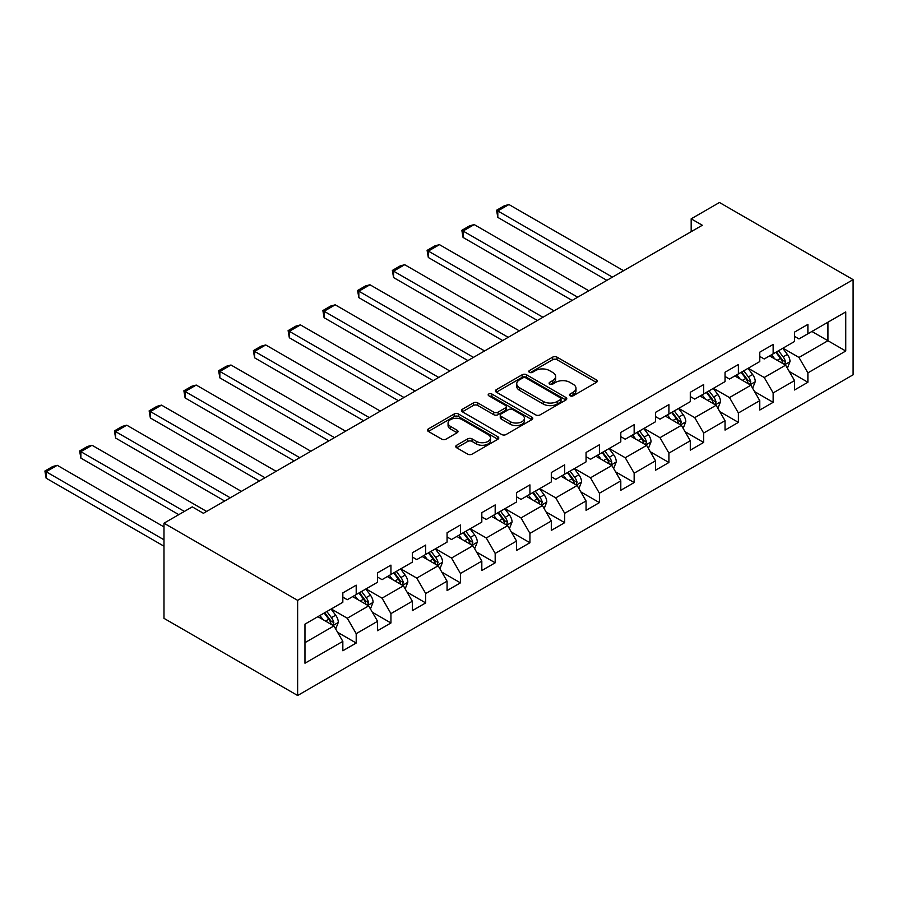 <?xml version="1.0" encoding="UTF-8"?>
<svg xmlns="http://www.w3.org/2000/svg" width="898" height="898" viewBox="0 0 898 898"><rect width="100%" height="100%" fill="white"/><g stroke="black" fill="none" stroke-linecap="round" stroke-linejoin="round"><path stroke-width="1.35" d="M570.084 395.805A2.166 1.246 0 0 0 573.137 395.805L596.373 382.391A3.087 1.785 0 0 0 597.271 381.122A3.087 1.785 0 0 0 596.373 379.865L557.018 357.146A3.087 1.785 0 0 0 552.64 357.146L529.416 370.56A2.166 1.246 0 0 0 528.787 371.435A2.166 1.246 0 0 0 529.416 372.322A2.166 1.246 0 0 0 532.48 372.322L535.489 370.593A9.889 5.714 0 0 1 549.475 370.593L552.753 372.479A9.889 5.714 0 0 1 555.649 376.52A9.889 5.714 0 0 1 552.753 380.561L549.744 382.301A2.166 1.246 0 0 0 549.116 383.177A2.166 1.246 0 0 0 549.744 384.063A2.166 1.246 0 0 0 552.809 384.063L555.817 382.324A9.889 5.714 0 0 1 569.803 382.324L573.081 384.221A9.889 5.714 0 0 1 575.988 388.262A9.889 5.714 0 0 1 573.081 392.303L570.084 394.031A2.166 1.246 0 0 0 569.444 394.918A2.166 1.246 0 0 0 570.084 395.805L570.084 394.031M456.667 445.251A3.087 1.785 0 0 0 455.769 446.508A3.087 1.785 0 0 0 456.667 447.776L467.712 454.141A3.087 1.785 0 0 0 472.079 454.141L497.885 439.257A3.087 1.785 0 0 0 498.783 437.988A3.087 1.785 0 0 0 497.885 436.731L458.53 414.012A3.087 1.785 0 0 0 454.152 414.012L428.357 428.907A3.087 1.785 0 0 0 427.459 430.164A3.087 1.785 0 0 0 428.357 431.422L441.693 439.122A3.087 1.785 0 0 0 446.07 439.122L457.104 432.746A3.087 1.785 0 0 0 458.014 431.489A3.087 1.785 0 0 0 457.104 430.232L450.493 426.404A8.273 4.771 0 0 1 448.068 423.037A8.273 4.771 0 0 1 453.176 418.625A8.273 4.771 0 0 1 462.189 419.658L488.097 434.61A8.273 4.771 0 0 1 490.521 437.988A8.273 4.771 0 0 1 485.414 442.4A8.273 4.771 0 0 1 476.4 441.367L472.079 438.875A3.087 1.785 0 0 0 467.712 438.875L456.667 445.251L456.667 447.776M853.1 279.648L719.466 202.499L691.179 218.82L702.315 225.252L203.408 513.297L192.273 506.865L163.986 523.197L297.631 600.347L853.1 279.648L853.1 374.803L297.631 695.501L297.631 600.347M535.702 414.887A3.087 1.785 0 0 0 540.08 414.887L565.875 400.003A3.087 1.785 0 0 0 566.773 398.734A3.087 1.785 0 0 0 565.875 397.477L526.52 374.758A3.087 1.785 0 0 0 522.153 374.758L496.347 389.642A3.087 1.785 0 0 0 495.449 390.911A3.087 1.785 0 0 0 496.347 392.168L535.702 414.887M489.668 396.265A2.166 1.246 0 0 1 491.868 396.579L491.868 393.998L531.874 417.099A3.087 1.785 0 0 1 532.783 418.367A3.087 1.785 0 0 1 531.874 419.624L506.079 434.52A3.087 1.785 0 0 1 501.701 434.52L462.358 411.8L462.358 409.275A3.087 1.785 0 0 0 461.449 410.532A3.087 1.785 0 0 0 462.358 411.8M462.358 409.275L473.392 402.899A3.087 1.785 0 0 1 477.77 402.899L493.732 412.115A3.087 1.785 0 0 0 498.098 412.115L505.428 407.883A3.087 1.785 0 0 0 506.326 406.626A3.087 1.785 0 0 0 505.428 405.357L488.804 395.771A2.166 1.246 0 0 1 488.175 394.884A2.166 1.246 0 0 1 489.511 393.728A2.166 1.246 0 0 1 491.868 393.998M337.603 632.304L356.203 643.035L356.203 633.651L377.587 621.304L377.587 630.699L390.944 622.976L390.944 613.592L412.328 601.245L412.328 610.64L425.697 602.917L425.697 593.533L447.069 581.186L447.069 590.581L460.438 582.858L460.438 573.474L481.822 561.127L481.822 570.522L495.18 562.799L495.18 553.415L516.563 541.067L516.563 550.452L529.932 542.74L529.932 533.356L551.305 521.008L551.305 530.392L564.674 522.681L564.674 513.297L586.057 500.949L586.057 510.333L599.415 502.622L599.415 493.238L620.799 480.89L620.799 490.274L634.156 482.563L634.156 473.179L655.54 460.831L655.54 470.215L668.909 462.504L668.909 453.12L690.293 440.772L690.293 450.156L703.65 442.445L703.65 433.061L725.034 420.713L725.034 430.097L738.392 422.386L738.392 412.99L759.775 400.654L759.775 410.038L773.144 402.326L773.144 392.931L794.528 380.595L794.528 389.979L807.886 382.267L807.886 372.872L845.748 351.017L845.748 311.92L827.934 322.214L827.934 340.724L845.748 351.017M356.203 643.035L342.834 650.758L342.834 641.374L304.972 663.229L304.972 624.132L342.834 602.277L342.834 592.893L356.203 585.17L356.203 594.566L377.587 582.218L377.587 572.834L390.944 565.111L390.944 574.507L412.328 562.159L412.328 552.775L425.697 545.052L425.697 554.448L447.069 542.1L447.069 532.716L460.438 524.993L460.438 534.377L481.822 522.041L481.822 512.646L495.18 504.934L495.18 514.318L516.563 501.982L516.563 492.587L529.932 484.875L529.932 494.259L551.305 481.923L551.305 472.528L564.674 464.816L564.674 474.2L586.057 461.864L586.057 452.469L599.415 444.757L599.415 454.141L620.799 441.794L620.799 432.409L634.156 424.698L634.156 434.082L655.54 421.734L655.54 412.35L668.909 404.639L668.909 414.023L690.293 401.675L690.293 392.291L703.65 384.58L703.65 393.964L725.034 381.616L725.034 372.232L738.392 364.521L738.392 373.905L759.775 361.557L759.775 352.173L773.144 344.462L773.144 353.846L794.528 341.498L794.528 332.114L807.886 324.403L807.886 333.787L845.748 311.92M352.633 596.62L368.674 605.881L347.29 618.228L331.261 608.967M342.834 597.136L347.29 599.707L356.203 594.566M347.29 618.228L356.203 633.651M368.674 605.881L377.587 621.304M387.386 576.561L403.415 585.822L382.043 598.158L366.002 588.908M377.587 577.077L382.043 579.648L390.944 574.507M382.043 598.158L390.944 613.592M403.415 585.822L412.328 601.245M422.127 556.502L438.168 565.762L416.784 578.099L400.744 568.849M412.328 557.018L416.784 559.589L425.697 554.448M416.784 578.099L425.697 593.533M438.168 565.762L447.069 581.186M456.869 536.443L472.909 545.703L451.526 558.04L435.496 548.79M447.069 536.959L451.526 539.53L460.438 534.377M451.526 558.04L460.438 573.474M472.909 545.703L481.822 561.127M491.621 516.384L507.651 525.644L486.278 537.981L470.238 528.72M481.822 516.9L486.278 519.471L495.18 514.318M486.278 537.981L495.18 553.415M507.651 525.644L516.563 541.067M526.363 496.325L542.403 505.574L521.02 517.922L504.979 508.661M516.563 496.83L521.02 499.411L529.932 494.259M521.02 517.922L529.932 533.356M542.403 505.574L551.305 521.008M561.104 476.266L577.145 485.515L555.761 497.862L539.732 488.602M551.305 476.771L555.761 479.352L564.674 474.2M555.761 497.862L564.674 513.297M577.145 485.515L586.057 500.949M595.857 456.206L611.886 465.456L590.502 477.803L574.473 468.543M586.057 456.712L590.502 459.282L599.415 454.141M590.502 477.803L599.415 493.238M611.886 465.456L620.799 480.89M630.598 436.136L646.639 445.397L625.255 457.744L609.214 448.484M620.799 436.653L625.255 439.223L634.156 434.082M625.255 457.744L634.156 473.179M646.639 445.397L655.54 460.831M665.339 416.077L681.38 425.338L659.996 437.685L643.967 428.425M655.54 416.593L659.996 419.164L668.909 414.023M659.996 437.685L668.909 453.12M681.38 425.338L690.293 440.772M700.092 396.018L716.121 405.279L694.738 417.626L678.708 408.366M690.293 396.534L694.738 399.105L703.65 393.964M694.738 417.626L703.65 433.061M716.121 405.279L725.034 420.713M734.833 375.959L750.874 385.22L729.49 397.567L713.45 388.306M725.034 376.475L729.49 379.046L738.392 373.905M729.49 397.567L738.392 412.99M750.874 385.22L759.775 400.654M769.575 355.9L785.615 365.16L764.232 377.508L748.191 368.247M759.775 356.416L764.232 358.987L773.144 353.846M764.232 377.508L773.144 392.931M785.615 365.16L794.528 380.595M811.893 331.474L827.934 340.724L798.973 357.449L782.944 348.188M794.528 336.357L798.973 338.928L807.886 333.787M798.973 357.449L807.886 372.872M163.986 523.197L163.986 618.352L297.631 695.501M691.179 218.82L691.179 231.684M304.972 642.654L333.933 625.94L317.892 616.679M333.933 625.94L342.834 641.374M789.286 371.525L807.886 382.267M754.545 391.584L773.144 402.326M719.803 411.643L738.392 422.386M685.051 431.702L703.65 442.445M650.309 451.761L668.909 462.504M615.568 471.82L634.156 482.563M580.815 491.88L599.415 502.622M546.074 511.95L564.674 522.681M511.332 532.009L529.932 542.74M476.58 552.068L495.18 562.799M441.838 572.127L460.438 582.858M407.097 592.186L425.697 602.917M372.344 612.245L390.944 622.976M570.948 396.108L573.081 394.873A9.889 5.714 0 0 0 575.988 390.832L575.988 388.262M555.649 376.52L555.649 379.091A9.889 5.714 0 0 1 552.753 383.132L550.609 384.366M596.328 382.413L557.018 359.716A3.087 1.785 0 0 0 552.64 359.716L530.28 372.625M565.875 397.477L565.875 400.003L526.52 377.328A3.087 1.785 0 0 0 522.153 377.328L496.392 392.19M560.408 399.621A2.166 1.246 0 0 0 561.037 398.734A2.166 1.246 0 0 0 560.408 397.848L525.869 377.912A2.166 1.246 0 0 0 522.804 377.912L519.639 379.742A9.889 5.714 0 0 0 516.732 383.783A9.889 5.714 0 0 0 519.639 387.813L543.245 401.451A9.889 5.714 0 0 0 557.231 401.451L560.408 399.621L560.408 402.192A2.166 1.246 0 0 0 561.037 401.305L561.037 398.734M516.732 383.783L516.732 386.353A9.889 5.714 0 0 0 519.639 390.394L519.639 387.813M560.408 402.192L557.231 404.021A9.889 5.714 0 0 1 543.245 404.021L519.639 390.394M462.391 411.823L473.392 405.469L473.392 402.899M506.326 406.626L506.326 409.196A3.087 1.785 0 0 1 505.428 410.453L498.098 414.685A3.087 1.785 0 0 1 493.732 414.685L477.77 405.469A3.087 1.785 0 0 0 473.392 405.469M491.868 396.579L531.841 419.647M510.289 421.678A8.273 4.771 0 0 0 519.302 422.711A8.273 4.771 0 0 0 524.41 418.3A8.273 4.771 0 0 0 521.985 414.921L512.859 409.656A3.087 1.785 0 0 0 508.481 409.656L501.163 413.877A3.087 1.785 0 0 0 500.253 415.145A3.087 1.785 0 0 0 501.163 416.403L510.289 421.678L510.289 424.249A8.273 4.771 0 0 0 519.302 425.282A8.273 4.771 0 0 0 524.41 420.87L524.41 418.3M500.253 415.145L500.253 417.716A3.087 1.785 0 0 0 501.163 418.973L501.163 416.403M510.289 424.249L501.163 418.973M490.521 437.988L490.521 440.559A8.273 4.771 0 0 1 485.414 444.97A8.273 4.771 0 0 1 476.4 443.938L472.079 441.446A3.087 1.785 0 0 0 467.712 441.446L456.712 447.799M448.068 423.037L448.068 425.607A8.273 4.771 0 0 0 450.493 428.986L450.493 426.404M457.071 432.78L450.493 428.986M497.84 439.279L458.53 416.582A3.087 1.785 0 0 0 454.152 416.582L428.402 431.455M787.378 368.202L790.027 361.535A8.351 4.816 -120 0 0 787.355 354.429L782.764 348.289M612.447 277.145L497.806 210.951L508.942 204.531L623.582 270.713M774.75 358.886L771.629 354.721M497.806 217.383L496.583 210.244L497.806 210.951L497.806 217.383L606.88 280.356M784.324 364.42L785.514 361.894A8.351 4.816 -120 0 0 783.123 356.865L778.532 350.736M776.444 351.937L781.541 358.751A4.254 2.458 60 0 1 782.315 360.042L785.514 361.894M775.861 352.274L780.452 358.414A8.351 4.816 60 0 1 782.843 363.432M496.583 210.244L504.384 205.754L508.942 204.531M752.625 388.273L755.274 381.594A8.351 4.816 -120 0 0 752.614 374.488L748.023 368.348M577.706 297.204L463.065 231.022L474.2 224.59L588.841 290.772M740.008 378.945L736.876 374.78M463.065 237.442L461.841 230.315L463.065 231.022L463.065 237.442L572.127 300.415M749.583 384.479L750.773 381.953A8.351 4.816 -120 0 0 748.382 376.924L743.791 370.795M741.692 371.996L746.799 378.81A4.254 2.458 60 0 1 747.563 380.101L750.773 381.953M741.108 372.333L745.71 378.473A8.351 4.816 60 0 1 748.101 383.491M461.841 230.315L469.632 225.813L474.2 224.59M717.884 408.332L720.533 401.653A8.351 4.816 -120 0 0 717.872 394.548L713.27 388.407M542.953 317.263L428.324 251.081L439.459 244.649L554.088 310.831M705.256 399.004L702.135 394.839M428.324 257.502L427.1 250.374L428.324 251.081L428.324 257.502L537.386 320.474M714.83 404.538L716.032 402.012A8.351 4.816 -120 0 0 713.641 396.983L709.038 390.855M706.951 392.056L712.047 398.869A4.254 2.458 60 0 1 712.821 400.16L716.032 402.012M706.367 392.392L710.969 398.532A8.351 4.816 60 0 1 713.36 403.55M427.1 250.374L434.89 245.872L439.459 244.649M683.142 428.391L685.791 421.712A8.351 4.816 -120 0 0 683.12 414.607L678.529 408.467M508.212 337.322L393.571 271.14L404.706 264.708L519.347 330.891M670.514 419.063L667.394 414.898M393.571 277.561L392.347 270.433L393.571 271.14L393.571 277.561L502.644 340.533M680.089 424.597L681.279 422.071A8.351 4.816 -120 0 0 678.888 417.054L674.297 410.914M672.209 412.115L677.305 418.928A4.254 2.458 60 0 1 678.08 420.219L681.279 422.071M671.625 412.451L676.216 418.591A8.351 4.816 60 0 1 678.607 423.609M392.347 270.433L400.149 265.931L404.706 264.708M648.39 448.45L651.039 441.771A8.351 4.816 -120 0 0 648.378 434.666L643.787 428.526M473.471 357.382L358.83 291.199L369.965 284.767L484.606 350.95M635.773 439.122L632.652 434.958M358.83 297.631L357.606 290.492L358.83 291.199L358.83 297.631L467.892 360.592M645.348 444.656L646.538 442.13A8.351 4.816 -120 0 0 644.147 437.113L639.556 430.973M637.457 432.174L642.564 438.987A4.254 2.458 60 0 1 643.327 440.278L646.538 442.13M636.873 432.51L641.475 438.651A8.351 4.816 60 0 1 643.866 443.668M357.606 290.492L365.396 285.991L369.965 284.767M613.648 468.509L616.297 461.83A8.351 4.816 -120 0 0 613.637 454.725L609.035 448.585M438.718 377.441L324.088 311.258L335.223 304.826L449.853 371.009M601.02 459.181L597.9 455.017M324.088 317.69L322.865 310.551L324.088 311.258L324.088 317.69L433.15 380.651M610.595 464.715L611.796 462.189A8.351 4.816 -120 0 0 609.405 457.172L604.803 451.032M602.715 452.244L607.811 459.046A4.254 2.458 60 0 1 608.586 460.337L611.796 462.189M602.131 452.57L606.734 458.71A8.351 4.816 60 0 1 609.125 463.727M322.865 310.551L330.655 306.05L335.223 304.826M578.907 488.568L581.556 481.889A8.351 4.816 -120 0 0 578.884 474.784L574.293 468.644M403.977 397.5L289.336 331.317L300.471 324.885L415.112 391.068M566.279 479.251L563.158 475.076M289.336 337.749L288.112 330.61L289.336 331.317L289.336 337.749L398.409 400.71M575.854 484.774L577.044 482.248A8.351 4.816 -120 0 0 574.653 477.231L570.062 471.091M567.974 472.303L573.07 479.105A4.254 2.458 60 0 1 573.844 480.396L577.044 482.248M567.39 472.64L571.981 478.769A8.351 4.816 60 0 1 574.372 483.786M288.112 330.61L295.913 326.109L300.471 324.885M544.154 508.627L546.803 501.948A8.351 4.816 -120 0 0 544.143 494.843L539.552 488.703M369.235 417.559L254.594 351.376L265.729 344.944L380.37 411.127M531.537 499.31L528.417 495.135M254.594 357.808L253.371 350.669L254.594 351.376L254.594 357.808L363.668 420.769M541.112 504.833L542.302 502.308A8.351 4.816 -120 0 0 539.911 497.29L535.32 491.15M533.221 492.362L538.329 499.165A4.254 2.458 60 0 1 539.092 500.455L542.302 502.308M532.649 492.699L537.24 498.828A8.351 4.816 60 0 1 539.631 503.857M253.371 350.669L261.161 346.168L265.729 344.944M509.413 528.686L512.062 522.007A8.351 4.816 -120 0 0 509.402 514.902L504.799 508.773M334.483 437.618L219.853 371.435L230.988 365.003L345.618 431.186M496.785 519.37L493.664 515.194M219.853 377.867L218.629 370.728L219.853 371.435L219.853 377.867L328.915 440.839M506.36 524.892L507.561 522.367A8.351 4.816 -120 0 0 505.17 517.349L500.568 511.209M498.48 512.421L503.576 519.224A4.254 2.458 60 0 1 504.35 520.514L507.561 522.367M497.896 512.758L502.498 518.887A8.351 4.816 60 0 1 504.889 523.916M218.629 370.728L226.419 366.227L230.988 365.003M474.672 548.745L477.321 542.078A8.351 4.816 -120 0 0 474.66 534.961L470.058 528.832M299.741 457.677L185.1 391.494L196.247 385.062L310.876 451.245M462.043 539.429L458.923 535.253M185.1 397.926L183.877 390.787L185.1 391.494L185.1 397.926L294.174 460.899M471.618 544.951L472.808 542.426A8.351 4.816 -120 0 0 470.429 537.408L465.826 531.268M463.738 532.48L468.835 539.283A4.254 2.458 60 0 1 469.609 540.574L472.808 542.426M463.155 532.817L467.746 538.946A8.351 4.816 60 0 1 470.137 543.975M183.877 390.787L191.678 386.286L196.247 385.062M439.919 568.804L442.568 562.137A8.351 4.816 -120 0 0 439.908 555.02L435.317 548.891M265 477.736L150.359 411.553L161.494 405.121L276.135 471.315M427.302 559.488L424.182 555.312M150.359 417.985L149.135 410.846L150.359 411.553L150.359 417.985L259.432 480.958M436.877 565.01L438.067 562.485A8.351 4.816 -120 0 0 435.676 557.467L431.085 551.327M428.986 552.539L434.093 559.342A4.254 2.458 60 0 1 434.868 560.633L438.067 562.485M428.413 552.876L433.004 559.016A8.351 4.816 60 0 1 435.395 564.034M149.135 410.846L156.926 406.345L161.494 405.121M405.178 588.864L407.827 582.196A8.351 4.816 -120 0 0 405.166 575.079L400.564 568.95M230.247 497.795L115.618 431.612L126.753 425.181L241.382 491.374M392.549 579.547L389.429 575.382M115.618 438.044L114.394 430.905L115.618 431.612L115.618 438.044L224.68 501.017M402.124 585.069L403.325 582.544A8.351 4.816 -120 0 0 400.935 577.526L396.332 571.386M394.244 572.598L399.341 579.401A4.254 2.458 60 0 1 400.115 580.703L403.325 582.544M393.661 572.935L398.263 579.075A8.351 4.816 60 0 1 400.654 584.093M114.394 430.905L122.184 426.404L126.753 425.181M370.436 608.923L373.085 602.255A8.351 4.816 -120 0 0 370.425 595.15L365.823 589.009M184.371 511.433L80.865 451.672L92.011 445.251L206.641 511.433M357.808 599.606L354.688 595.441M80.865 458.103L79.641 450.964L80.865 451.672L80.865 458.103L178.803 514.644M367.383 605.129L368.573 602.603A8.351 4.816 -120 0 0 366.193 597.585L361.591 591.445M359.503 592.658L364.599 599.471A4.254 2.458 60 0 1 365.374 600.762L368.573 602.603M358.919 592.994L363.51 599.134A8.351 4.816 60 0 1 365.901 604.152M79.641 450.964L87.443 446.463L92.011 445.251M335.684 628.982L338.333 622.314A8.351 4.816 -120 0 0 335.672 615.209L331.081 609.069M163.986 539.788L46.124 471.731L57.259 465.31L163.986 526.924M323.067 619.665L319.946 615.5M46.124 478.163L44.9 471.023L46.124 471.731L46.124 478.163L163.986 546.209M332.642 625.188L333.832 622.662A8.351 4.816 -120 0 0 331.441 617.644L326.85 611.516M324.75 612.717L329.858 619.53A4.254 2.458 60 0 1 330.632 620.821L333.832 622.662M324.178 613.053L328.769 619.193A8.351 4.816 60 0 1 331.16 624.211M44.9 471.023L52.69 466.522L57.259 465.31M573.081 394.873L573.081 392.303M549.744 384.063L549.744 382.301M552.753 383.132L552.753 380.561M529.416 372.322L529.416 370.56M552.64 359.716L552.64 357.146M557.018 359.716L557.018 357.146M596.373 382.391L596.373 379.865M496.347 392.168L496.347 389.642M522.153 377.328L522.153 374.758M526.52 377.328L526.52 374.758M543.245 404.021L543.245 401.451M557.231 404.021L557.231 401.451M477.77 405.469L477.77 402.899M493.732 414.685L493.732 412.115M498.098 414.685L498.098 412.115M505.428 410.453L505.428 407.883M531.874 419.624L531.874 417.099M467.712 441.446L467.712 438.875M472.079 441.446L472.079 438.875M476.4 443.938L476.4 441.367M457.104 432.746L457.104 430.232M428.357 431.422L428.357 428.907M454.152 416.582L454.152 414.012M458.53 416.582L458.53 414.012M497.885 439.257L497.885 436.731M784.796 364.689L789.971 361.692M783.123 356.865L787.355 354.429M777.185 360.3L780.452 358.414M750.043 384.748L755.229 381.751M748.382 376.924L752.614 374.488M742.444 380.359L745.71 378.473M715.302 404.807L720.477 401.81M713.641 396.983L717.872 394.548M707.703 400.418L710.969 398.532M680.561 424.866L685.735 421.869M678.888 417.054L683.12 414.607M672.961 420.477L676.216 418.591M645.808 444.925L650.994 441.939M644.147 437.113L648.378 434.666M638.209 440.536L641.475 438.651M611.067 464.984L616.241 461.999M609.405 457.172L613.637 454.725M603.467 460.595L606.734 458.71M576.325 485.043L581.5 482.058M574.653 477.231L578.884 474.784M568.726 480.654L571.981 478.769M541.573 505.103L546.759 502.117M539.911 497.29L544.143 494.843M533.973 500.714L537.24 498.828M506.831 525.162L512.006 522.176M505.17 517.349L509.402 514.902M499.232 520.773L502.498 518.887M472.09 545.221L477.265 542.235M470.429 537.408L474.66 534.961M464.491 540.832L467.746 538.946M437.337 565.28L442.523 562.294M435.676 557.467L439.908 555.02M429.738 560.891L433.004 559.016M402.596 585.339L407.771 582.353M400.935 577.526L405.166 575.079M394.997 580.95L398.263 579.075M367.854 605.398L373.029 602.412M366.193 597.585L370.425 595.15M360.255 601.02L363.51 599.134M333.102 625.457L338.288 622.471M331.441 617.644L335.672 615.209M325.503 621.079L328.769 619.193"/></g></svg>
